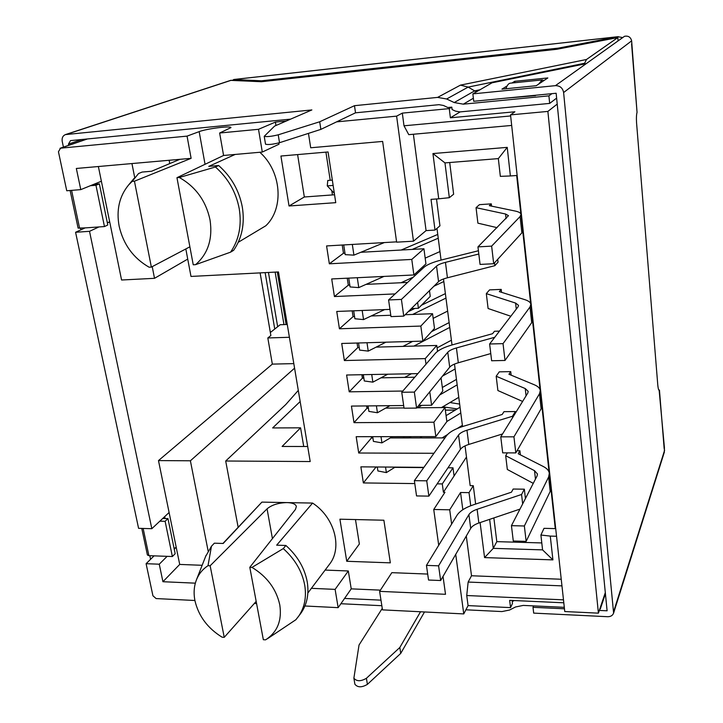 <?xml version="1.0" encoding="UTF-8"?>
<svg xmlns="http://www.w3.org/2000/svg" width="723" height="723" viewBox="0 0 723 723"><rect width="100%" height="100%" fill="white"/><g stroke="black" fill="none" stroke-linecap="round" stroke-linejoin="round"><path stroke-width="1.08" d="M605.314 592.598L598.409 613.149L564.762 611.541L510.528 114.876L514.912 111.776L450.384 117.804L449.263 108.613L402.313 113.122L396.611 116.141L413.475 241.193L396.62 242.169L382.639 141.428L310.7 147.772L308.459 133.384M396.611 116.141L336.584 121.862M517.144 175.454L510.384 175.96L507.221 147.365L432.941 153.565L438.725 198.816L431.025 199.358L435.011 230.068L426.073 230.61L413.384 134.243M426.073 230.61L413.475 241.193M402.313 113.122L404.003 125.793L408.766 134.659L511.685 125.441M438.725 198.816L449.326 197.686L453.637 194.216L449.706 162.521M432.941 153.565L444.97 162.901L449.326 197.686M493.863 517.93L496.809 541.644L493.276 548.359L484.573 557.596L552.914 559.882L550.275 536.095L540.903 535.029L544.003 528.332L555.264 528.612L550.926 488.893M549.1 472.246L541.916 406.525M540.063 389.589L532.544 320.741M530.655 303.524L522.765 231.342M520.849 213.827L516.665 175.49M496.809 541.644L541.798 542.937M475.644 504.058L473.285 485.684L469.028 492.634L460.551 492.508L462.819 509.715M465.043 445.883L470.176 485.648L473.285 485.684M436.972 228.387L441.057 260.072M443.497 278.979L452.02 344.961M454.487 364.094L462.548 426.552M435.011 230.068L439.946 225.838L436.502 198.97M489.625 344.003L491.631 360.759L505.006 360.452L503.036 343.633L489.625 344.003L518.075 306.769L518.536 305.341L515.598 303.073L486.317 293.628L489.552 289.896L501.202 289.39L501.545 292.318M500.768 436.837L502.693 452.86L515.815 452.905L513.936 436.828L500.768 436.837L527.772 393.077L528.197 391.378L525.241 388.558L496.186 376.24L499.268 371.848L510.727 371.622L511.143 375.165M517.053 450.736L519.9 450.745L520.37 454.848M497.722 259.322L498.048 262.151L494.866 265.666L494.532 262.811M401.762 392.264L404.04 408.206L416.584 408.088L414.351 392.092L401.762 392.264L435.391 353.321C438.409 350.031 444.184 347.176 452.734 344.754L492.571 333.701L494.46 331.27L499.476 331.107M414.369 480.668L416.547 495.933L428.875 496.132L426.733 480.813L414.369 480.668L446.398 435.906C449.281 432.128 454.903 428.938 463.244 426.335L502.187 414.469L503.994 411.658L515.354 411.559L515.517 412.941M477.957 246.886L480.063 264.419L493.692 263.732L491.64 246.127L477.957 246.886L508.477 215.671L505.549 214.008L476.05 207.682L479.439 204.663L491.297 203.859L491.559 206.127M525.431 498.536L524.356 489.191L513.167 489.037L511.45 492.2L473.366 504.817C465.205 507.582 459.738 511.089 456.981 515.318L426.453 565.386L438.599 565.829L468.902 514.613L470.709 528.377C472.047 526.208 474.767 524.419 478.888 522.991L519.982 509.109M555.264 528.612L555.625 527.808M507.221 147.365L498.337 158.608L500.343 176.358L510.384 175.96M498.337 158.608L444.97 162.901M550.275 536.095L556.547 536.267M484.573 557.596L480.099 522.584M561.238 579.25L471.513 575.761L468.143 582.06L466.733 595.526L563.488 599.846M466.29 536.05L471.513 575.761M470.727 505.757L469.028 492.634M540.903 535.029L542.575 549.878L493.276 548.359L489.643 519.358M552.914 559.882L542.575 549.878M451.64 524.076L449.715 509.805L460.551 492.508M449.715 509.805L433.737 509.489L438.707 545.287M437.144 483.859L442.277 483.922L443.416 492.255L444.961 492.273L433.737 509.489M443.416 492.255L466.48 457.017M427.691 574.062L391.83 572.661L379.611 591.36L382.485 609.869L463.759 613.917L468.07 605.603L466.733 595.526M463.759 613.917L455.725 554.369M468.143 582.06L561.961 585.874M468.07 605.603L510.555 607.618L509.661 600.343L563.813 602.801M510.528 114.876L547.88 111.414L557.225 104.103M598.409 613.149L547.88 111.414M460.144 111.893L450.384 117.804M404.003 125.793L510.646 115.951M265.612 143.976L265.531 144.202C268.116 144.889 272.779 144.392 279.521 142.711L320.858 129.381L355.517 112.815L438.988 104.672L443.497 105.477L447.826 107.519L451.794 107.14L449.263 108.613M275.96 125.495L275.409 122.088L286.254 121.03M275.409 122.088L258.509 129.309L219.638 133.014L230.962 127.6C231.053 125.594 206.57 128.712 199.168 131.631L187.058 136.123L60.56 148.179L58.446 151.731L66.742 190.764L80.777 189.625L76.34 168.468L179.837 159.331L151.559 171.252L142.097 172.065L138.572 173.529L132.155 181.392L134.451 181.202L151.36 267.094L189.878 246.814M355.517 112.815L354.487 105.685L437.605 97.397L446.651 98.988L454.216 102.558L463.326 104.166L548.911 95.861L549.67 103.407L459.955 111.911L455.418 111.107L452.092 109.535L451.794 107.14M556.629 98.111L549.67 103.407M551.911 93.665L548.911 95.861M584.256 64.04L586.47 59.494L617.813 37.587L618.084 40.886M390.339 562.846L383.877 520.226L339.909 519.195L346.742 561.283L390.339 562.846M335.752 202.666L328.061 151.957L280.922 156.032L289.037 205.992L335.752 202.666M297.65 154.858L298.292 154.532M332.435 194.93L331.785 190.628M330.212 180.28L325.928 152.137M238.138 527.221L225.693 461.012L310.203 461.545L278.472 271.947L190.989 276.439L185.82 248.947M179.837 159.331L191.116 158.337L187.058 136.123M191.116 158.337L134.451 181.202M219.638 133.014L223.579 155.472L176.954 177.686L179.313 177.497C195.761 186.805 206.001 200.967 210.041 219.973C212.833 238.961 208.007 253.854 195.562 264.663L193.24 264.79L176.954 177.686M258.509 129.309L262.295 152.047L223.579 155.472M262.295 152.047L279.006 144.211L278.798 142.928M238.265 242.277L265.856 225.739C284.238 208.36 281.599 171.45 259.828 152.264M396.575 241.853L326.579 245.937L329.345 263.805L411.776 259.43L413.89 274.966L331.703 278.951L334.433 296.538L395.129 293.918M417.614 302.386L418.418 308.296L411.378 308.576M389.941 309.399L336.746 311.459L339.43 328.784L420.831 326.064L422.883 341.12L341.717 343.47L344.365 360.542L425.251 358.608L426.01 364.184M417.867 373.619L346.606 375.011L349.218 391.821L402.819 391.044M429.769 391.803L431.595 405.26L418.771 405.386M403.66 405.54L351.432 406.082L353.999 422.648L433.899 422.214L435.852 436.602L356.186 436.692L358.716 453.014L433.963 453.285M423.904 467.347L360.867 466.85L363.362 482.937L414.785 483.579M304.916 605.991L338.156 607.654L351.224 588.856L380.406 590.14M351.224 588.856L348.323 570.971L325.124 570.076M307.862 593.023L329.507 564.247C342.72 547.727 334.559 517.325 312.589 503.072L287.049 502.593C278.482 502.792 271.821 504.88 267.067 508.838L210.149 565.766L208.007 565.675L211.459 546.236L214.351 543.19L223.208 543.47L261.907 502.114L287.049 502.593C292.499 502.792 295.608 504.076 296.376 506.452L295.445 509.435L249.806 567.302L263.344 639.719L265.513 639.846L268.396 638.102L295.906 619.701L300.641 613.583C306.986 604.717 309.182 594.134 307.23 581.843C304.6 568.007 297.487 555.879 285.883 545.467L276.674 545.178L312.589 503.072M261.907 502.114L222.937 543.461M169.146 160.271L169.769 163.579M235.174 154.442L208.775 166.371L218.653 165.531C231.324 176.737 239.214 190.619 242.332 207.167C244.907 223.705 242.006 238.084 233.646 250.294L230.574 252.164L195.562 264.663M179.313 177.497L215.436 167.004L218.653 165.531M215.436 167.004C228.17 178.265 236.114 192.219 239.25 208.848C241.853 225.459 238.961 239.9 230.574 252.164M460.054 407.212L446.073 415.644M411.288 436.629L409.119 437.939M419.891 437.93L422.042 436.611M446.85 421.5L460.795 412.996M377.298 466.986L377.894 470.944L386.362 472.598L385.531 467.049M462.386 425.296L457.243 428.495M447.591 434.496L442.105 437.912M395.156 467.121L386.362 472.598M456.457 379.376L442.34 387.492M417.605 407.808L421.825 405.359M439.62 395.029L457.171 384.853M372.707 436.674L373.42 441.392L381.934 442.883L381.003 436.665M458.78 397.316L441.482 407.573M392.444 436.647L381.934 442.883M411.414 373.746L404.708 377.397M368.061 405.91L368.893 411.396L377.433 412.743L376.403 405.82M455.119 368.965L442.503 376.077M389.95 405.684L377.433 412.743M449.128 322.585L431.504 331.676M412.616 341.419L402.973 346.389M413.89 346.091L449.751 327.411M363.335 374.686L364.293 380.967L372.869 382.151L371.73 374.523M451.405 340.217L437.081 347.871M387.745 374.207L372.869 382.151M445.386 293.601L421.464 305.233M414.875 308.441L408.269 311.649M412.661 314.442L445.964 298.093M358.545 342.982L359.62 350.095L368.242 351.107L366.986 342.738M447.645 311.08L433.167 318.373M385.919 342.187L368.242 351.107M413.339 277.126L401.03 282.747M353.683 310.8L354.885 318.753L363.533 319.593L362.178 310.474M443.832 281.527L433.936 286.218M384.609 309.607L363.533 319.593M437.749 234.433L401.184 250.031M412.218 249.417L438.237 238.21M348.739 278.12L350.068 286.941L358.762 287.609L357.289 277.713M439.964 251.568L425.169 258.129M383.985 276.412L358.762 287.609M343.723 244.934L345.187 254.65L353.918 255.138L352.327 244.437M384.32 242.566L353.918 255.138M334.55 194.767L304.329 196.99L297.605 154.586M307.691 446.498L282.106 446.453L300.578 427.826L272.652 427.935L300.162 401.545M346.742 561.283L359.358 544.003L355.481 519.557M454.08 475.96L452.996 467.826L447.989 467.781M423.723 467.591L394.767 467.365M377.334 467.23L375.861 466.968M444.97 437.903L390.248 437.948M372.905 437.966L371.459 437.966L371.261 436.674M435.852 436.602L446.868 421.59L444.997 407.546L416.8 407.808M403.994 407.935L385.648 408.115M368.414 408.278L366.959 408.287L366.606 405.928M431.595 405.26L442.801 390.98L441.057 377.849M414.758 377.216L380.94 377.84M363.859 378.156L362.404 378.183L361.871 374.713M437.542 351.36L436.764 345.458L376.123 347.13M359.241 347.6L357.768 347.636L357.072 343.027M422.883 341.12L434.496 328.396L432.544 313.71L405.178 314.722M390.781 315.255L371.179 315.978M354.55 316.584L353.077 316.647L352.2 310.863M418.418 308.296L430.248 296.394L429.48 290.628M407.573 282.44L366.082 284.365M349.796 285.115L348.305 285.187L347.248 278.192M413.89 274.966L425.937 263.895L423.931 248.757L360.804 252.291M344.961 253.177L343.47 253.258L342.223 245.025M289.037 205.992L304.329 196.99M225.693 461.012L285.766 404.546L298.301 390.411M293.818 363.615L272.336 364.112L267.817 337.957L289.408 337.279M195.337 583.163L162.928 581.717L179.711 564.428L176.204 547.266L174.252 549.209M202.151 565.296L179.711 564.428M208.007 565.675C202.811 569.082 199.015 573.646 196.62 579.385C193.999 585.919 193.448 593.041 194.966 600.759C198.563 616.077 207.618 628.224 222.124 637.207L224.238 637.334L256.177 601.382M224.238 637.334L210.149 565.766M172.372 556.529L175.174 553.701L167.98 518.608L162.72 518.481L159.846 521.175L165.124 521.31L172.372 556.529L154.089 555.86L146.1 563.687L152.933 595.779L156.105 598.563L194.921 600.497M254.324 603.47L256.593 603.578M146.1 563.687L159.259 564.202L162.928 581.717M510.555 607.618L512.462 603.47L512.227 601.581L514.216 600.551M600.18 607.88L600.298 609.01L599.81 608.983M564.311 607.329L523.244 605.413L515.535 606.977L509.579 610.022L501.952 611.568L465.892 609.805M512.227 601.581L512.734 600.488M605.422 593.71L600.298 609.01M270.357 332.499L260.117 272.887L270.863 335.544L270.348 332.508L280.19 324.735L287.266 324.482M75.581 232.273L85.097 227.899L98.897 226.95L89.516 231.324L75.581 232.273L138.581 528.323L151.821 528.694L159.846 521.175M187.727 259.096L154.514 278.319L121.572 280.009L109.697 221.907L107.384 222.991M270.863 335.544L267.817 337.957M162.72 518.481L169.101 512.499L158.482 460.587L272.336 364.112M151.821 528.694L89.516 231.324M98.897 226.95L104.455 226.561L95.96 185.26L90.366 185.721L101.383 181.238L98.373 166.525M95.96 185.26L99.367 183.868L107.79 224.998L104.455 226.561M70.122 190.483L78.102 228.097L85.097 227.899M80.777 189.625L90.366 185.721M99.367 183.868L93.791 184.329M96.286 184.121L96.132 183.371M107.32 222.666L109.697 221.907L101.383 181.238M154.514 278.319L152.219 266.642M134.713 177.596L131.948 163.561M151.36 267.094L149.101 267.212C133.375 258.156 123.389 244.491 119.15 226.209C116.186 210.05 119.331 196.313 128.567 185.007L132.155 181.392M80.913 229.815L80.578 228.206M290.619 119.141L70.538 140.605L68.441 144.103L68.694 145.323M63.434 147.131L62.223 141.41C61.717 138.012 62.784 135.734 65.422 134.595L311.866 109.932L274.577 126.1L264.22 136.322C266.805 136.963 271.477 136.457 278.238 134.812L279.521 142.711M150.583 559.295L149.824 555.707M141.771 528.414L147.402 555.002L148.902 555.671L154.089 555.86M167.13 556.33L159.259 564.202M167.98 518.608L165.124 521.31M174.107 548.486L176.204 547.266L169.101 512.499M164.69 516.629L165.079 518.536M158.482 460.587L190.393 460.786L208.143 551.071M190.393 460.786L294.577 368.17M344.555 598.436L380.985 600.153M340.885 603.723L381.843 605.711M399.828 647.492L366.416 678.282C360.786 681.554 356.611 681.509 353.881 678.156L354.885 684.22C357.614 687.6 361.789 687.645 367.401 684.365L400.732 653.402L399.828 647.492L420.524 611.766M353.881 678.156L359.033 645.006L382.259 608.395M558.319 48.992L558.237 48.134L261.419 80.813L233.963 79.503L232.435 80.298M261.419 80.813L261.563 81.708M622.729 37.569L617.831 36.728L558.237 48.134M631.64 40.859L563.615 92.526C562.711 87.962 559.982 85.666 555.409 85.657L472.86 93.882L492.038 82.802L586.245 63.633L624.509 36.304C628.296 35.599 630.673 37.117 631.64 40.859L637.044 112.345C636.43 114.586 636.267 118.066 636.556 122.802L657.794 385.142C658.138 388.468 658.59 390.203 659.15 390.33L664.428 447.781L664.32 452.227M599.322 610.438L607.103 610.799L556.15 93.249L473.728 101.283L472.86 93.882M275.147 272.119L283.976 324.6M363.136 374.686L363.669 378.165M367.862 405.91L368.224 408.278M664.166 448.622L659.466 390.33M563.615 92.526L613.601 613.077C612.67 615.508 610.7 616.719 607.691 616.71L533.682 613.113L533.005 607.311L533.61 605.892M658.617 389.589L659.521 390.239M286.118 324.528L277.316 272.011M637.044 112.345L631.595 43.986M564.464 608.793L533.005 607.311M511.938 83.009L514.704 81.319L547.844 77.939L536.24 85.712L501.925 89.155L507.085 85.983M514.704 81.319L514.848 82.711M371.279 436.746L372.725 436.746M392.327 436.719L411.17 436.701M457.216 408.92L442.756 406.814M449.959 402.548L459.647 404.085M333.131 185.422L327.257 185.874L327.781 180.47L332.327 180.117M327.257 185.874L334.333 193.303M230.664 80.37L261.464 81.717L556.746 49.291L617.813 37.587M354.487 105.685L319.702 121.771L278.238 134.812M454.216 102.558L474.631 90.872L468.152 87.103L460.47 85.124L586.47 59.494M480 89.76L474.631 90.872L476.484 91.794M503.425 98.391L535.553 95.644M538.626 84.112L542.187 79.937L510.33 83.172C508.63 83.335 507.148 85.197 505.892 88.757M542.187 79.937L543.94 80.551M319.702 121.771L320.858 129.381M424.5 611.965L400.732 653.402M205.603 556.493L211.459 546.236M249.806 567.302L252.002 567.392L283.262 548.594L285.883 545.467M311.396 588.323L335.111 589.381L338.156 607.654M348.323 570.971L335.111 589.381M252.002 567.392C267.121 576.629 276.385 589.164 279.801 604.997C282.024 620.207 277.578 631.631 266.453 639.277L265.513 639.846M283.262 548.594C294.921 559.051 302.069 571.233 304.717 585.124C306.688 597.46 304.491 608.079 298.129 616.972M379.611 591.36L445.513 594.297L443.027 576.403M404.338 436.71L403.362 437.939M303.723 446.489L300.578 427.826M452.996 467.826L442.277 483.922M375.897 467.221L363.362 482.937M371.459 437.966L358.716 453.014M444.997 407.546L433.899 422.214M366.959 408.287L353.999 422.648M362.404 378.183L349.218 391.821M436.764 345.458L425.251 358.608M357.768 347.636L344.365 360.542M432.544 313.71L420.831 326.064M353.077 316.647L339.43 328.784M348.305 285.187L334.433 296.538M423.931 248.757L411.776 259.43M343.47 253.258L329.345 263.805M505.006 360.452L531.703 322.63L532.553 319.774L530.854 304.238L529.995 306.995L503.036 343.633M486.317 293.628L488.097 308.504L510.827 316.249M501.202 289.39L499.331 291.622L524.817 299.647C528.513 300.822 530.528 302.35 530.854 304.238M515.815 452.905L541.138 408.739L541.907 405.368L540.28 390.456L539.503 393.746L513.936 436.828M496.186 376.24L497.894 390.547L522.612 401.446M510.727 371.622L508.947 374.252L534.225 384.735C537.894 386.272 539.909 388.179 540.28 390.456M526.154 541.373L550.203 491.423L550.89 487.564L549.326 473.24L548.621 477.017L524.356 525.983L511.441 525.666L513.285 541.012L526.154 541.373L524.356 525.983M511.441 525.666L537.081 475.951L537.469 473.999L534.514 470.673L505.684 455.716L507.329 469.48L533.267 483.362M519.9 450.745L518.192 453.737L543.262 466.489C546.895 468.35 548.92 470.61 549.326 473.24M505.684 455.716L507.347 452.878M388.594 299.946L390.971 316.602L403.75 316.132L401.41 299.421L388.594 299.946L423.931 267.347C427.094 264.591 433.041 262.106 441.789 259.891L478.418 250.754M478.807 254.017L445.458 262.368C441.048 263.488 438.075 264.745 436.538 266.118L401.41 299.421M403.75 316.132L438.554 281.636C440.081 280.208 443.036 278.924 447.429 277.786L494.866 265.666M494.767 337.27L456.421 347.962C452.119 349.191 449.227 350.628 447.763 352.273L414.351 392.092M416.584 408.088L449.706 367.176C451.161 365.486 454.026 364.012 458.319 362.765L490.772 353.565M512.607 417.668L512.444 416.276L515.354 411.559M512.444 416.276L466.959 430.212C462.747 431.532 459.945 433.14 458.545 435.029L426.733 480.813M428.875 496.132L460.415 449.354C461.798 447.42 464.591 445.784 468.784 444.446L502.566 433.936M493.692 263.732L521.87 232.86L522.801 230.574L521.039 214.379L520.09 216.557L491.64 246.127M476.05 207.682L477.903 223.163L497.126 227.664M491.297 203.859L489.326 205.666L515.011 211.008C518.743 211.794 520.75 212.924 521.039 214.379M426.453 565.386L428.54 580.036L440.65 580.524L470.709 528.377M468.911 514.622C470.248 512.49 472.978 510.709 477.117 509.299L521.572 494.487L524.356 489.191M521.572 494.487L522.666 503.904M438.599 565.829L440.65 580.524M87.429 138.952L60.56 148.179M205.052 164.302L199.168 131.631M272.426 538.617L267.067 508.838M71.586 190.366L79.611 228.278M81.952 139.485L68.441 144.103M274.749 329.028L265.133 272.634M143.145 528.459L148.902 555.671M268.459 272.463L277.668 326.724M613.8 611.116L664.627 450.194M555.409 85.657L586.245 63.633M617.831 36.728L233.963 79.503M445.341 410.095L455.418 410.004M231.333 80.244L66.399 134.388M437.605 97.397L460.47 85.124M584.464 63.281L468.152 87.103L446.651 98.988M473.375 98.229L463.326 104.166M366.416 678.282L367.401 684.365M462.268 426.642L460.208 426.651M531.703 322.63L529.995 306.995M516.276 309.119L515.598 303.073M541.138 408.739L539.503 393.746M526.064 395.843L525.241 388.558M550.203 491.423L548.621 477.017M535.463 479.096L534.514 470.673M438.554 281.636L436.538 266.118M445.458 262.368L447.429 277.786M449.706 367.176L447.763 352.273M456.421 347.962L458.319 362.765M460.415 449.354L458.545 435.029M466.959 430.212L468.784 444.446M521.87 232.86L520.09 216.557M506.073 218.689L505.549 214.008M477.117 509.299L478.861 523M87.158 138.979L60.018 148.296M128.567 185.007L134.044 178.409M613.601 613.077L664.41 451.92M233.773 79.503L618.255 36.656M455.282 410.086L445.35 410.176M65.422 134.595L230.872 80.307M265.531 144.202L264.22 136.322M196.62 579.385L206.055 555.345M266.453 639.277L268.396 638.102M460.506 426.462L462.539 426.453"/></g></svg>
